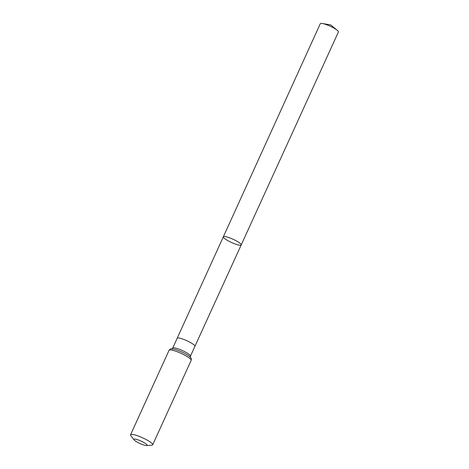 <?xml version="1.0" encoding="UTF-8"?>
<svg xmlns="http://www.w3.org/2000/svg" width="469" height="469" viewBox="0 0 469 469"><rect width="100%" height="100%" fill="white"/><g stroke="black" fill="none" stroke-linecap="round" stroke-linejoin="round"><path stroke-width="0.7" d="M223.35 236.798A9.814 1.788 24.5 0 1 233.023 239.237A9.814 1.788 24.5 0 1 241.207 244.935A9.814 1.788 24.5 0 1 239.466 245.181A9.814 1.788 24.5 0 1 229.112 241.312A9.814 1.788 24.5 0 1 223.35 236.798A9.814 1.788 24.5 0 1 233.023 239.237A9.814 1.788 24.5 0 1 241.207 244.935L338.43 31.962A9.96 1.817 24.5 0 0 337.264 30.303A9.96 1.817 24.5 0 0 322.314 23.491A9.96 1.817 24.5 0 0 322.068 23.45A9.96 1.817 24.5 0 0 320.298 23.702L172.709 348.086A9.743 1.776 -155.5 0 1 174.439 347.846A9.743 1.776 -155.5 0 1 184.716 351.686A9.743 1.776 -155.5 0 1 190.437 356.164L194.916 346.339A9.743 1.776 -155.5 0 0 189.195 341.854A9.743 1.776 -155.5 0 0 178.918 338.014A9.743 1.776 -155.5 0 0 177.188 338.26M145.818 445.503A7.287 1.331 24.5 0 1 139.17 443.152A7.287 1.331 24.5 0 1 134.023 439.822A7.287 1.331 24.5 0 1 141.034 441.089A7.287 1.331 24.5 0 1 146.586 445.55A7.287 1.331 24.5 0 1 145.818 445.503M134.023 439.822L130.863 435.666A12.147 2.216 24.5 0 1 130.57 434.751A12.147 2.216 24.5 0 1 142.541 437.776A12.147 2.216 24.5 0 1 152.677 444.829A12.147 2.216 24.5 0 1 151.798 445.204L146.586 445.55M169.057 350.308A12.147 2.216 24.5 0 1 181.028 353.327A12.147 2.216 24.5 0 1 191.164 360.38C191.452 357.519 191.217 358.674 190.109 356.973A10.945 1.993 24.5 0 0 181.667 351.92A10.945 1.993 24.5 0 0 172.316 348.866C170.306 349.147 171.027 348.209 169.057 350.308L130.57 434.751M194.916 346.339L241.207 244.935M171.859 348.86L172.709 348.086M190.414 357.314L190.437 356.164M152.677 444.829L191.164 360.38M337.264 30.303L330.698 24.91L322.314 23.491"/></g></svg>
